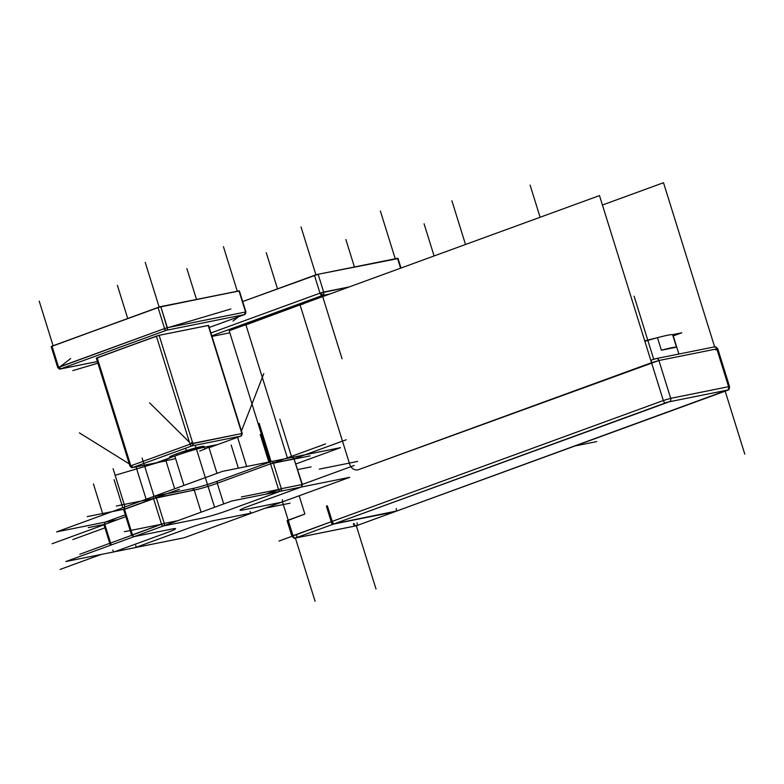 <?xml version="1.0" encoding="UTF-8"?>
<svg xmlns="http://www.w3.org/2000/svg" width="784" height="784" viewBox="0 0 784 784"><rect width="100%" height="100%" fill="white"/><g stroke="black" fill="none" stroke-linecap="round" stroke-linejoin="round"><path stroke-width="1.18" d="M199.724 451.035A22.491 1.588 162.7 0 0 204.761 447.154A22.491 1.588 162.7 0 0 174.812 456.033A22.491 1.588 162.7 0 1 204.761 447.154A22.491 1.588 162.7 0 1 199.724 451.035A22.491 1.588 162.7 0 0 204.761 447.154A22.491 1.588 162.7 0 0 174.812 456.033A22.491 1.588 162.7 0 1 196.892 449.065A22.491 1.588 162.7 0 1 208.74 446.851L216.992 473.36L208.74 446.851A22.491 1.588 162.7 0 0 196.892 449.065A22.491 1.588 162.7 0 0 174.812 456.033A22.491 1.588 162.7 0 0 165.796 460.218A22.491 1.588 162.7 0 1 174.812 456.033L183.956 485.414L174.812 456.033A22.491 1.588 162.7 0 0 175.587 458.552A22.491 1.588 162.7 0 1 174.812 456.033L183.956 485.414L174.812 456.033A22.491 1.588 162.7 0 0 175.587 458.552M202.076 447.684A18.091 1.284 162.7 0 0 198.058 447.301A18.091 1.284 162.7 0 0 176.704 453.838A18.091 1.284 162.7 0 1 198.058 447.301A18.091 1.284 162.7 0 1 202.076 447.684A18.091 1.284 162.7 0 0 198.058 447.301A18.091 1.284 162.7 0 0 176.704 453.838A18.091 1.284 162.7 0 1 194.481 448.223A18.091 1.284 162.7 0 1 204.007 446.439L204.546 448.154L204.007 446.439A18.091 1.284 162.7 0 0 194.481 448.223A18.091 1.284 162.7 0 0 176.704 453.838A18.091 1.284 162.7 0 0 169.462 457.199L169.677 457.915L169.462 457.199A18.091 1.284 162.7 0 1 176.704 453.838A18.091 1.284 162.7 0 0 171.872 457.111A18.091 1.284 162.7 0 1 176.704 453.838L177.135 455.19L176.704 453.838A18.091 1.284 162.7 0 0 171.872 457.111M240.962 436.061L241.864 433.523A1.47 0.51 -158.7 0 0 242.089 433.15L240.953 436.061A1.47 0.51 -158.7 0 1 240.864 436.09L209.005 447.723L240.864 436.09A2.078 1.715 -101.4 0 0 241.864 433.523L208.211 325.448L241.864 433.523A2.078 1.715 78.6 0 1 240.864 436.09A2.078 1.166 -110.1 0 0 240.962 436.061L209.014 447.723L240.962 436.061A2.078 1.166 -110.1 0 1 240.864 436.09L191.806 445.949A1.47 0.784 134.7 0 0 193.207 444.42A2.078 1.313 -166.4 0 0 191.443 442.676A1.47 0.784 134.7 0 1 190.032 444.195L130.83 465.814L97.167 357.739L96.334 358.121L129.997 466.196L130.83 465.814A2.078 1.166 69.9 0 0 132.594 467.558A2.078 1.715 78.6 0 1 132.388 467.617A2.078 1.715 -101.4 0 0 132.594 467.558L165.992 460.845L132.388 467.617A2.078 1.715 -101.4 0 0 132.594 467.558A2.078 1.715 78.6 0 1 130.369 466.166A2.078 1.715 -101.4 0 0 132.388 467.617L129.997 466.196L130.83 465.814L97.167 357.739L96.334 358.121L129.997 466.196L130.83 465.814A2.078 1.166 69.9 0 0 132.594 467.558L165.992 460.845L132.594 467.558A2.078 1.715 78.6 0 1 130.369 466.166A2.078 1.715 -101.4 0 0 132.594 467.558L165.992 460.845L132.594 467.558L191.806 445.949A2.078 1.166 -110.1 0 1 190.032 444.195L130.83 465.814L97.167 357.739L130.83 465.814L190.032 444.195L156.379 336.13L190.032 444.195L130.83 465.814A2.078 1.166 69.9 0 0 132.594 467.558L191.806 445.949A2.078 1.166 -110.1 0 1 190.032 444.195A2.078 1.166 69.9 0 0 191.806 445.949L132.594 467.558A2.078 1.166 69.9 0 1 130.83 465.814L97.167 357.739L96.706 358.092L156.379 336.13L97.167 357.739L159.142 335.307L192.805 443.381A2.078 1.715 78.6 0 1 191.806 445.949A2.078 1.166 -110.1 0 1 190.032 444.195L156.379 336.13L159.142 335.307L192.805 443.381L159.142 335.307L156.379 336.13L190.032 444.195L192.805 443.381L190.032 444.195A2.078 1.166 69.9 0 0 191.806 445.949L132.594 467.558A2.078 1.715 -101.4 0 1 130.369 466.166A2.078 1.715 -101.4 0 0 132.594 467.558M209.005 447.723L240.864 436.09A2.078 1.715 -101.4 0 0 241.864 433.523L208.211 325.448L159.142 335.307L192.805 443.381A2.078 1.715 78.6 0 1 191.806 445.949L240.864 436.09A2.078 1.715 -101.4 0 0 241.864 433.523L192.805 443.381A2.078 1.715 78.6 0 1 191.806 445.949L240.864 436.09A2.078 1.715 -101.4 0 0 241.864 433.523L192.805 443.381L241.864 433.523L208.211 325.448L159.142 335.307L208.573 325.419L242.236 433.493M244.667 314.541L209.22 327.487L244.667 314.541A2.078 1.166 -110.1 0 1 244.569 314.57L209.21 327.477L244.569 314.57A2.078 1.715 -101.4 0 0 245.568 312.003L244.667 314.541A2.078 1.166 -110.1 0 1 244.569 314.57L166.375 330.28L60.339 368.98A2.078 1.715 78.6 0 1 60.133 369.039A2.078 1.715 -101.4 0 0 60.339 368.98L97.402 361.532L60.339 368.98L60.388 368.215A1.47 1.441 -127.6 0 1 58.575 367.235A2.078 1.166 69.9 0 0 60.339 368.98L97.402 361.532L60.339 368.98A2.078 1.715 78.6 0 1 58.114 367.588A2.078 1.715 -101.4 0 0 60.133 369.039L97.402 361.551L60.133 369.039L57.742 367.618L58.575 367.235A2.078 1.166 69.9 0 0 60.339 368.98L97.402 361.532L60.339 368.98A2.078 1.715 78.6 0 1 58.114 367.588L51.538 346.499L52.009 346.146L158.035 307.446L164.601 328.535L167.374 327.712A2.078 1.715 78.6 0 1 166.375 330.28L60.339 368.98A2.078 1.715 78.6 0 1 58.114 367.588L58.575 367.235L52.009 346.146L51.176 346.528L58.114 367.588L58.575 367.235L57.742 367.618L51.176 346.528L52.009 346.146L58.575 367.235L164.601 328.535L158.035 307.446L52.009 346.146L158.035 307.446L164.601 328.535L58.575 367.235A2.078 1.166 69.9 0 0 60.339 368.98L97.402 361.532M209.21 327.477L244.569 314.57A2.078 1.715 -101.4 0 0 245.568 312.003L239.002 290.913L245.568 312.003A2.078 1.715 78.6 0 1 244.569 314.57L244.628 313.816A1.47 1.441 52.4 0 0 245.568 312.003L167.374 327.712L160.798 306.622L239.375 290.884L245.941 311.973L239.375 290.884L238.542 291.276L239.051 291.07M167.6 329.26L160.798 306.622L158.035 307.446L164.601 328.535L58.114 367.588L164.601 328.535A2.078 1.166 69.9 0 0 166.375 330.28A2.078 1.166 -110.1 0 1 164.601 328.535L167.374 327.712L164.601 328.535L158.035 307.446L160.798 306.622L167.374 327.712A2.078 1.715 78.6 0 1 166.375 330.28L60.339 368.98L57.742 367.618L58.575 367.235A2.078 1.166 69.9 0 0 60.339 368.98L166.375 330.28A2.078 1.166 -110.1 0 1 164.601 328.535L167.374 327.712L164.601 328.535L158.035 307.446L239.002 290.913L160.798 306.622L52.009 346.146L58.575 367.235L58.114 367.588M282.485 501.858L293.02 535.688L288.179 520.135L304.868 514.039L287.091 520.703M270.019 461.825L229.193 330.74L599.495 195.588L663.323 400.526L293.02 535.688L288.179 520.135L287.071 520.645L288.179 520.135L287.561 520.605L292.403 536.158A2.764 2.283 -101.4 0 0 295.382 538.01L356.328 525.77L394.538 511.825L356.328 525.77L295.382 538.01L333.592 524.065L295.382 538.01A2.764 2.283 78.6 0 1 292.403 536.158L293.02 535.688A2.764 1.548 69.9 0 0 295.382 538.01L356.328 525.77A2.764 1.548 69.9 0 0 357.043 522.82A2.764 1.548 69.9 0 1 356.328 525.77A2.764 2.283 78.6 0 1 353.359 523.918A2.764 2.283 78.6 0 0 356.328 525.77L295.382 538.01L315.08 601.269M396.978 510.943L333.024 524.016L327.359 505.827L332.21 521.38A2.764 1.548 69.9 0 0 334.562 523.712L395.508 511.472L334.562 523.712A2.764 1.548 -110.1 0 1 332.21 521.38A2.764 1.548 69.9 0 0 334.562 523.712L669.369 401.761A2.764 2.283 -101.4 0 0 670.692 398.341A2.764 2.283 78.6 0 1 669.369 401.761L727.248 390.138A2.764 2.283 -101.4 0 0 728.581 386.708A2.764 2.283 78.6 0 1 727.248 390.138L669.369 401.761A2.764 2.283 -101.4 0 0 670.692 398.341L728.581 386.708L670.692 398.341L658.913 360.513A2.764 2.283 -101.4 0 0 656.218 358.582A2.764 2.283 78.6 0 1 658.913 360.513L716.801 348.89L728.581 386.708L716.801 348.89A2.764 2.283 -101.4 0 0 713.822 347.038A2.764 2.283 78.6 0 1 716.801 348.89A2.764 2.283 -101.4 0 0 713.822 347.038A2.764 2.283 78.6 0 1 716.801 348.89L658.913 360.513L651.543 362.698A2.764 1.548 -110.1 0 1 652.131 359.797A2.764 1.548 69.9 0 0 651.543 362.698L358.562 469.636A8.301 6.85 -101.4 0 1 349.635 464.089L300.047 304.878L245.872 324.654L287.503 458.287L245.872 324.654L244.765 325.164L245.872 324.654L287.503 458.287L245.872 324.654L245.255 325.135L300.047 304.878L349.635 464.089A8.301 6.85 -101.4 0 0 358.562 469.636A8.301 6.85 78.6 0 1 349.635 464.089L300.047 304.878L303.731 303.79M398.007 258.397L316.609 274.576L242.697 301.556L318.137 274.273L314.453 275.36L319.99 293.157L314.453 275.36L242.697 301.556L318.137 274.273L323.684 292.06L319.99 293.157L349.233 286.924L323.684 292.06L318.137 274.273L397.978 258.289L401.016 268.03L397.978 258.289L396.871 258.808L397.488 258.328L400.565 268.197L397.488 258.328L318.137 274.273L397.488 258.328L400.565 268.197M349.635 464.089A8.301 6.85 -101.4 0 0 358.562 469.636L651.543 362.698L663.323 400.526L651.543 362.698L358.562 469.636L651.543 362.698L663.323 400.526L651.543 362.698L358.562 469.636L658.913 360.513L716.801 348.89L728.581 386.708A2.764 2.283 78.6 0 1 727.248 390.138L669.369 401.761A2.764 2.283 78.6 0 0 670.692 398.341L728.581 386.708L670.692 398.341L658.913 360.513L651.543 362.698L658.913 360.513L716.801 348.89L715.557 349.84L717.781 348.811L716.801 348.89L728.581 386.708L670.692 398.341L728.581 386.708A2.764 2.283 78.6 0 1 727.248 390.138L395.508 511.472L334.562 523.712L665.675 402.858A2.764 1.548 -110.1 0 1 663.323 400.526L332.21 521.38A2.764 1.548 69.9 0 0 334.562 523.712L665.675 402.858A2.764 1.548 -110.1 0 1 663.323 400.526A2.764 1.548 69.9 0 0 665.675 402.858A2.764 1.548 -110.1 0 1 663.323 400.526L332.21 521.38L327.359 505.827L326.389 506.18L327.359 505.827L332.21 521.38L663.323 400.526L651.543 362.698L658.913 360.513L670.692 398.341L663.323 400.526A2.764 1.548 69.9 0 0 665.675 402.858A2.764 1.548 -110.1 0 1 663.323 400.526L670.692 398.341L663.323 400.526L670.692 398.341L658.913 360.513L716.801 348.89L658.913 360.513L716.801 348.89L728.581 386.708A2.764 2.283 78.6 0 1 727.248 390.138L726.631 390.608A2.764 1.548 69.9 0 0 726.758 390.579A2.764 1.548 -110.1 0 1 726.631 390.608L395.508 511.472A2.764 1.548 69.9 0 0 395.636 511.433A2.764 1.548 69.9 0 1 395.508 511.472L728.787 389.824L667.831 402.065L334.562 523.712L395.508 511.472A2.764 1.548 69.9 0 0 396.224 508.522A2.764 1.548 69.9 0 1 395.508 511.472A2.764 1.548 69.9 0 0 396.224 508.522M356.455 525.731L295.098 538.089C295.009 538.902 293.941 538.275 291.913 536.197L293.02 535.688A2.764 1.548 69.9 0 0 295.382 538.01A2.764 2.283 78.6 0 1 295.098 538.089A2.764 2.283 -101.4 0 0 295.382 538.01L333.592 524.065L394.538 511.825A2.764 1.548 -110.1 0 0 394.675 511.785L356.455 525.731A2.764 1.548 -110.1 0 1 356.328 525.77A2.764 2.283 78.6 0 1 356.054 525.848L356.455 525.731A2.764 1.548 -110.1 0 1 356.328 525.77A2.764 1.548 69.9 0 0 356.455 525.731L394.675 511.785A2.764 1.548 -110.1 0 1 394.538 511.825L333.592 524.065L295.382 538.01L333.592 524.065A2.764 1.548 -110.1 0 1 331.24 521.732L293.02 535.688A2.764 1.548 69.9 0 0 295.382 538.01A2.764 2.283 78.6 0 1 292.403 536.158L331.24 521.732A2.764 1.548 69.9 0 0 333.592 524.065L394.538 511.825L356.328 525.77L394.538 511.825L356.328 525.77L376.036 589.029M676.376 346.773L676.494 347.175A30.272 2.136 162.7 0 0 661.373 350.213L657.472 337.688A30.272 2.136 162.7 0 0 644.889 341.334A30.272 2.136 162.7 0 1 672.917 334.837A30.272 2.136 162.7 0 0 672.594 334.65L676.376 346.773L672.594 334.65L681.806 332.798L673.25 335.924M302.399 484.502L301.076 487.089L302.399 484.502L294.02 458.836L302.399 484.502L281.329 488.697L265.766 494.185L278.565 489.51A2.078 1.166 69.9 0 0 280.329 491.254L227.046 510.707L280.329 491.254A2.078 1.166 -110.1 0 1 278.565 489.51L270.558 463.814L278.565 489.51L265.766 494.185L281.329 488.697L273.322 462.991L281.329 488.697L278.565 489.51L270.558 463.814L217.276 483.258L223.714 503.936L217.276 483.258L270.558 463.814A2.078 1.166 -110.1 0 1 270.999 461.629A2.078 1.166 -110.1 0 1 271.088 461.609L222.411 471.38L154.125 496.301M349.713 477.319L183.936 537.824L65.866 561.54L231.643 501.035L349.713 477.319M293.559 459.189L273.322 462.991A2.078 1.715 78.6 0 0 271.088 461.609A2.078 1.166 69.9 0 0 270.558 463.814L217.276 483.258A17.297 1.225 -17.3 0 1 194.236 490.098L156.281 497.722L164.287 523.418L161.524 524.241L164.287 523.418A2.078 1.715 78.6 0 1 163.288 525.986L201.243 518.361A19.375 1.372 162.7 0 0 227.046 510.707A19.375 1.372 162.7 0 1 201.243 518.361L163.288 525.986L134.221 536.599L172.176 528.975A19.375 1.372 162.7 0 1 167.835 532.316L114.552 551.769A2.078 1.166 69.9 0 1 112.788 550.015A2.078 1.166 69.9 0 0 114.552 551.769A2.078 1.715 -101.4 0 1 114.346 551.818L135.044 547.663A2.078 1.715 -101.4 0 0 135.25 547.604L188.542 528.161A19.375 1.372 162.7 0 1 214.346 520.498L252.291 512.883A2.078 1.715 -101.4 0 1 252.085 512.932A2.078 1.715 -101.4 0 0 252.291 512.883A2.078 1.166 -110.1 0 0 252.389 512.854L281.456 502.24A2.078 1.166 -110.1 0 1 281.358 502.27L243.403 509.894A19.375 1.372 162.7 0 1 247.744 506.552L301.027 487.099A2.078 1.166 -110.1 0 0 301.125 487.07A2.078 1.166 -110.1 0 1 301.027 487.099A2.078 1.715 -101.4 0 0 302.026 484.532L294.02 458.836A2.078 1.715 78.6 0 0 291.795 457.444A2.078 1.715 78.6 0 1 294.02 458.836L293.559 459.189L294.02 458.836A2.078 1.715 78.6 0 0 291.795 457.444A2.078 1.715 78.6 0 1 292.001 457.386A2.078 1.715 -101.4 0 0 291.795 457.444A2.078 1.715 78.6 0 1 292.001 457.386L294.392 458.807L270.558 463.814L217.276 483.258A2.078 1.166 -110.1 0 1 217.707 481.082C207.995 484.522 199.489 487.04 192.207 488.648A2.078 1.715 78.6 0 0 192.002 488.706A2.078 1.715 78.6 0 1 194.236 490.098A17.297 1.225 162.7 0 0 217.276 483.258A2.078 1.166 -110.1 0 1 217.707 481.082A2.078 1.166 -110.1 0 1 217.805 481.053A2.078 1.166 69.9 0 0 217.707 481.082A2.078 1.166 69.9 0 0 217.276 483.258A17.297 1.225 -17.3 0 1 194.236 490.098L201.116 512.177L194.236 490.098A2.078 1.715 78.6 0 0 192.002 488.706A2.078 1.715 78.6 0 1 194.236 490.098A17.297 1.225 162.7 0 0 217.276 483.258A17.297 1.225 -17.3 0 1 194.236 490.098L201.116 512.177L194.236 490.098L153.517 498.536A2.078 1.166 -110.1 0 1 153.958 496.36A2.078 1.166 -110.1 0 1 154.056 496.331A2.078 1.715 78.6 0 1 156.281 497.722L164.287 523.418L177.703 520.723L164.287 523.418L156.281 497.722L194.236 490.098A2.078 1.715 -101.4 0 0 192.002 488.706A2.078 1.715 78.6 0 1 194.236 490.098L201.116 512.177L194.236 490.098L156.281 497.722L164.287 523.418L177.703 520.723L164.287 523.418A2.078 1.715 78.6 0 1 163.288 525.986A2.078 1.166 -110.1 0 1 161.524 524.241L153.517 498.536L161.524 524.241L132.457 534.845A2.078 1.166 69.9 0 0 134.221 536.599L172.176 528.975A19.375 1.372 162.7 0 1 167.835 532.316L114.552 551.769A2.078 1.715 78.6 0 1 114.346 551.818A2.078 1.715 -101.4 0 0 114.552 551.769L135.25 547.604L188.542 528.161A19.375 1.372 162.7 0 1 214.346 520.498L252.291 512.883A2.078 1.166 69.9 0 0 252.389 512.854A2.078 1.166 -110.1 0 1 252.291 512.883L281.358 502.27L243.403 509.894A19.375 1.372 162.7 0 1 247.744 506.552L301.027 487.099L280.329 491.254A2.078 1.166 -110.1 0 1 278.565 489.51L281.329 488.697A2.078 1.715 78.6 0 1 280.329 491.254A2.078 1.715 -101.4 0 0 281.329 488.697A2.078 1.715 78.6 0 1 280.329 491.254L227.046 510.707L280.329 491.254A2.078 1.166 -110.1 0 1 278.565 489.51L270.558 463.814A2.078 1.166 -110.1 0 1 270.999 461.629A2.078 1.166 -110.1 0 1 271.088 461.609A2.078 1.715 78.6 0 1 271.303 461.551A2.078 1.715 -101.4 0 0 271.088 461.609A2.078 1.715 78.6 0 1 273.322 462.991L294.02 458.836L273.322 462.991A2.078 1.715 -101.4 0 0 271.303 461.551A2.078 1.715 78.6 0 1 273.322 462.991L281.329 488.697L302.026 484.532A2.078 1.715 78.6 0 1 301.027 487.099A2.078 1.715 -101.4 0 0 302.026 484.532L294.02 458.836A2.078 1.715 -101.4 0 0 292.001 457.386A2.078 1.715 78.6 0 1 294.02 458.836L302.026 484.532L354.231 465.48M179.428 489.275L153.517 498.536L161.524 524.241A2.078 1.166 69.9 0 0 163.288 525.986A2.078 1.715 78.6 0 0 164.287 523.418A2.078 1.715 78.6 0 1 163.288 525.986A2.078 1.166 -110.1 0 1 161.524 524.241L153.517 498.536A2.078 1.166 -110.1 0 1 154.056 496.331A2.078 1.715 -101.4 0 1 156.281 497.722L153.517 498.536L156.281 497.722A2.078 1.715 -101.4 0 0 154.262 496.272L192.207 488.648A2.078 1.715 78.6 0 1 194.236 490.098L156.281 497.722A2.078 1.715 -101.4 0 0 154.056 496.331A2.078 1.166 69.9 0 0 153.958 496.36A2.078 1.166 69.9 0 0 153.517 498.536L124.45 509.149L153.517 498.536L161.524 524.241L164.287 523.418L161.524 524.241A2.078 1.166 69.9 0 0 163.288 525.986L134.221 536.599A2.078 1.715 78.6 0 1 134.015 536.658A2.078 1.715 -101.4 0 0 134.221 536.599L172.176 528.975A19.375 1.372 162.7 0 1 167.835 532.316L114.552 551.769L135.25 547.604A2.078 1.166 69.9 0 0 135.348 547.575A2.078 1.166 -110.1 0 1 135.25 547.604A2.078 1.166 69.9 0 0 135.789 545.399A2.078 1.166 69.9 0 1 135.25 547.604L188.542 528.161A19.375 1.372 162.7 0 1 214.346 520.498L252.291 512.883L281.358 502.27A2.078 1.715 -101.4 0 0 282.358 499.702A2.078 1.715 78.6 0 1 281.358 502.27L243.403 509.894A19.375 1.372 162.7 0 1 247.744 506.552L301.027 487.099L280.329 491.254A2.078 1.166 -110.1 0 1 278.565 489.51L270.558 463.814L278.565 489.51A2.078 1.166 -110.1 0 0 280.329 491.254A2.078 1.715 -101.4 0 0 281.329 488.697L273.322 462.991L325.527 443.94M252.389 512.854L281.456 502.24A2.078 1.166 -110.1 0 1 281.358 502.27L243.403 509.894A19.375 1.372 162.7 0 1 247.744 506.552L301.027 487.099L247.744 506.552L301.027 487.099L280.329 491.254L227.046 510.707A19.375 1.372 162.7 0 1 201.243 518.361L163.288 525.986A2.078 1.166 -110.1 0 1 161.524 524.241L153.517 498.536A2.078 1.166 -110.1 0 1 154.056 496.331A2.078 1.715 -101.4 0 1 156.281 497.722L124.45 509.149L132.457 534.845L124.45 509.149L123.627 509.531L124.45 509.149A2.078 1.166 -110.1 0 1 124.891 506.964A2.078 1.166 69.9 0 0 124.45 509.149L132.457 534.845L131.624 535.237L132.457 534.845L131.624 535.237L123.627 509.531L131.624 535.237L134.015 536.658L133.015 536.609M156.281 497.722L153.517 498.536A2.078 1.166 -110.1 0 1 154.056 496.331A2.078 1.715 -101.4 0 1 156.281 497.722L123.99 509.512L131.996 535.207L161.524 524.241L132.457 534.845A2.078 1.166 69.9 0 0 134.221 536.599L172.176 528.975A19.375 1.372 162.7 0 1 167.835 532.316L114.552 551.769L135.25 547.604L188.542 528.161L135.25 547.604A2.078 1.166 69.9 0 0 135.789 545.399A2.078 1.166 69.9 0 1 135.25 547.604A2.078 1.166 69.9 0 0 135.789 545.399M125.832 516.636L104.782 524.32L125.832 516.636L104.782 524.32L111.22 544.988L104.782 524.32L103.949 524.702L125.832 516.636L104.782 524.32A2.078 1.166 -110.1 0 1 105.223 522.134A2.078 1.166 69.9 0 0 104.782 524.32L111.22 544.988L104.782 524.32A2.078 1.166 -110.1 0 1 105.321 522.115A2.078 1.166 69.9 0 0 105.223 522.134A2.078 1.166 -110.1 0 1 105.321 522.115A2.078 1.166 -110.1 0 0 104.782 524.32L88.298 527.632M292.256 457.356L340.481 447.664L295.98 463.912M124.725 507.032L56.634 531.885L117.58 519.645M116.336 506.013L153.517 498.536L124.45 509.149A2.078 1.166 -110.1 0 1 124.989 506.944A2.078 1.166 69.9 0 0 124.891 506.964A2.078 1.166 -110.1 0 1 124.989 506.944L113.082 468.724M165.943 460.698L157.29 462.433L192.325 449.644L217.246 444.636L208.985 447.654M51.185 346.577L159.652 306.858L239.394 290.962M244.569 314.57L166.375 330.28L60.339 368.98L166.375 330.28L244.569 314.57A2.078 1.715 -101.4 0 0 245.568 312.003L167.374 327.712A2.078 1.715 78.6 0 1 166.375 330.28L244.569 314.57L245.941 311.973M245.568 312.003L239.002 290.913L245.568 312.003L167.374 327.712L160.798 306.622L239.002 290.913L238.542 291.276L239.002 290.913L245.568 312.003L239.002 290.913L245.568 312.003L167.374 327.712L164.601 328.535L164.807 330.113A2.078 2.038 52.4 0 0 167.021 329.946M132.28 466.431A2.078 0.715 -158.7 0 1 130.056 465.049M167.835 532.316L114.552 551.769A2.078 1.166 69.9 0 1 112.788 550.015A2.078 1.166 69.9 0 0 114.552 551.769L135.25 547.604A2.078 1.715 -101.4 0 1 134.838 547.693A2.078 1.715 -101.4 0 0 135.25 547.604A2.078 1.166 69.9 0 0 135.348 547.575L135.044 547.663A2.078 1.715 -101.4 0 0 135.25 547.604L188.542 528.161A19.375 1.372 162.7 0 1 214.346 520.498L252.291 512.883A2.078 1.166 69.9 0 0 252.477 512.814A2.078 1.166 -110.1 0 1 252.291 512.883L281.358 502.27L243.403 509.894M654.405 358.974L655.473 358.758M602.435 205.016L663.509 182.731L714.636 346.871M211.817 335.826L322.351 295.48L330.015 293.941L322.351 295.48L211.817 335.826M211.994 336.405L229.83 332.798M396.871 258.808L318.137 274.273L323.684 292.06A2.764 2.283 78.6 0 1 322.351 295.48A2.764 1.548 69.9 0 1 319.99 293.157L210.925 332.965L319.99 293.157A2.764 1.548 69.9 0 0 322.351 295.48A2.764 2.283 78.6 0 0 323.684 292.06A2.764 2.283 78.6 0 1 322.351 295.48L330.015 293.941L322.351 295.48A2.764 1.548 69.9 0 1 319.99 293.157L210.925 332.965L319.99 293.157L314.453 275.36L319.99 293.157A2.764 1.548 69.9 0 0 322.351 295.48L330.015 293.941L322.351 295.48A2.764 2.283 78.6 0 0 323.684 292.06L319.99 293.157L314.453 275.36L319.99 293.157L349.233 286.924L323.684 292.06L318.137 274.273L242.697 301.556M655.943 358.66A2.764 2.283 -101.4 0 1 658.913 360.513A2.764 2.283 -101.4 0 0 655.943 358.66A2.764 2.283 -101.4 0 1 658.913 360.513A2.764 2.283 -101.4 0 0 655.943 358.66L652.259 359.758A2.764 1.548 -110.1 0 0 652.131 359.797A2.764 1.548 -110.1 0 1 652.259 359.758A2.764 1.548 -110.1 0 0 651.543 362.698A2.764 1.548 -110.1 0 1 652.259 359.758A2.764 1.548 -110.1 0 0 651.543 362.698A2.764 1.548 -110.1 0 1 652.259 359.758A2.764 1.548 -110.1 0 0 651.543 362.698A2.764 1.548 -110.1 0 1 652.131 359.797L656.218 358.582A2.764 2.283 -101.4 0 0 655.943 358.66A2.764 2.283 78.6 0 1 656.218 358.582L652.131 359.797M728.581 386.708L729.561 386.639L729.247 388.962L728.218 389.942L729.247 388.962L729.561 386.639L728.581 386.708L729.561 386.639L717.781 348.811C715.714 346.665 714.489 346.048 714.106 346.959A2.764 2.283 -101.4 0 0 713.822 347.038A2.764 2.283 -101.4 0 1 716.801 348.89L715.557 349.84L716.929 349.311M396.028 511.364L332.063 524.369L326.389 506.18L331.24 521.732A2.764 1.548 -110.1 0 0 333.592 524.065L295.382 538.01L356.328 525.77L295.382 538.01A2.764 2.283 78.6 0 1 292.403 536.158M327.359 505.827L326.389 506.18L331.24 521.732L293.02 535.688L288.179 520.135L293.02 535.688L291.913 536.197C293.941 538.275 295.009 538.902 295.098 538.089L356.054 525.848A2.764 2.283 -101.4 0 0 356.328 525.77L394.538 511.825L356.328 525.77A2.764 1.548 69.9 0 0 357.043 522.82M356.054 525.848A2.764 2.283 -101.4 0 0 356.328 525.77A2.764 2.283 78.6 0 1 353.359 523.918M299.174 495.772L304.868 514.039L287.561 520.605L304.868 514.039L299.174 495.772M644.732 340.824L657.472 337.688L661.373 350.213L657.472 337.688A30.272 2.136 162.7 0 0 644.889 341.334A30.272 2.136 162.7 0 1 657.472 337.688L661.373 350.213L676.494 347.175A30.272 2.136 162.7 0 0 661.373 350.213A30.272 2.136 162.7 0 1 676.494 347.175M250.067 511.491A2.078 1.715 -101.4 0 0 252.291 512.883L214.346 520.498L252.291 512.883A2.078 1.715 -101.4 0 1 250.067 511.491A2.078 1.715 -101.4 0 0 252.291 512.883L281.358 502.27L252.291 512.883A2.078 1.166 69.9 0 0 252.477 512.814A2.078 1.166 -110.1 0 1 252.291 512.883L281.358 502.27A2.078 1.166 -110.1 0 0 281.456 502.24M217.276 483.258L223.714 503.936L217.276 483.258A2.078 1.166 -110.1 0 1 217.805 481.053A2.078 1.166 -110.1 0 0 217.276 483.258A2.078 1.166 -110.1 0 1 217.805 481.053A2.078 1.166 -110.1 0 0 217.707 481.082L270.999 461.629A2.078 1.166 69.9 0 0 270.558 463.814L217.276 483.258M87.269 516.617L124.45 509.149L132.457 534.845A2.078 1.166 69.9 0 0 134.221 536.599L163.288 525.986L134.221 536.599L163.288 525.986L201.243 518.361L163.288 525.986A2.078 1.166 69.9 0 1 161.524 524.241L132.457 534.845A2.078 1.166 69.9 0 0 134.221 536.599A2.078 1.715 78.6 0 1 134.015 536.658L134.015 536.658M153.517 498.536A2.078 1.166 -110.1 0 1 153.958 496.36A2.078 1.166 -110.1 0 1 154.056 496.331L142.149 458.111M162.67 524.006L124.342 531.709M131.663 535.325L108.849 543.655M146.128 499.222L136.044 466.862M103.086 514.941L93.414 483.895M101.136 554.455L60.113 569.429M122.833 507.728L114.111 479.73M238.375 468.175L231.153 445.008M265.139 508.199L290.011 503.201M268.834 462.06L260.219 434.395M237.415 436.786L246.676 466.509M291.785 457.435L279.888 419.224M271.088 461.6L259.19 423.38M214.571 507.268L195.255 445.253L214.571 507.268M205.33 477.613L195.255 445.253M191.58 488.795A2.078 1.754 79.2 0 1 193.854 490.167A2.078 1.754 79.2 0 0 191.58 488.795M293 457.435L292.001 457.386A2.078 1.715 78.6 0 1 294.02 458.836L346.234 439.775M294.451 459.012L310.043 455.886M297.744 469.567L311.072 466.892M104.929 527.848L72.814 539.578M103.978 524.8L52.107 543.733M104.782 524.32L104.321 524.672L104.782 524.32A2.078 1.166 -110.1 0 1 105.321 522.115A2.078 1.166 -110.1 0 0 105.223 522.134L125.273 514.823L105.223 522.134A2.078 1.166 -110.1 0 0 104.782 524.32L111.22 544.988M186.357 450.604L185.602 448.203L186.357 450.604M97.912 363.168L72.765 370.626M127.714 318.51L117.404 285.396M237.307 291.256L223.43 246.695M238.512 316.785L233.005 321.038M168.521 327.477L230.917 308.965M159.142 307.073L145.226 262.405M60.192 366.647L70.678 358.553M53.106 345.744L39.2 301.105M189.424 442.225L149.568 402.819M129.282 463.903L79.409 432.876M158.956 462.276L115.885 475.055M241.256 431.543L263.796 373.625M240.864 436.09A2.078 1.715 -101.4 0 0 241.864 433.523L208.211 325.448L241.864 433.523L190.032 444.195L156.379 336.13L190.032 444.195A2.078 1.166 69.9 0 0 191.806 445.949L240.864 436.09A2.078 1.715 -101.4 0 0 241.864 433.523L208.211 325.448L207.74 325.811M279.712 489.285L241.374 496.978M281.387 488.942L262.081 492.822M301.027 487.099A2.078 1.715 -101.4 0 0 302.026 484.532L294.02 458.836L302.026 484.532A2.078 1.715 -101.4 0 1 301.027 487.099L280.329 491.254L301.027 487.099A2.078 1.715 -101.4 0 0 302.026 484.532A2.078 1.715 -101.4 0 1 301.027 487.099A2.078 1.166 -110.1 0 0 301.125 487.07M132.516 535.021L79.782 554.259M273.322 462.991L270.558 463.814A2.078 1.166 69.9 0 1 271.088 461.609A2.078 1.715 78.6 0 1 273.322 462.991L270.558 463.814A2.078 1.166 69.9 0 1 271.088 461.609A2.078 1.715 78.6 0 1 273.322 462.991L294.02 458.836M134.221 536.599A2.078 1.166 69.9 0 1 132.457 534.845L131.996 535.207L132.457 534.845L124.45 509.149A2.078 1.166 -110.1 0 1 124.989 506.944A2.078 1.166 -110.1 0 0 124.45 509.149L123.99 509.512M52.009 346.146L51.538 346.499L52.009 346.146L58.575 367.235L52.009 346.146M112.788 550.015A2.078 1.166 69.9 0 0 114.552 551.769L135.25 547.604A2.078 1.715 -101.4 0 1 134.838 547.693M575.054 445.949L596.683 441.598M465.51 244.49L451.907 200.802M354.427 266.981L345.871 239.502M434.091 255.956L424.075 223.793M540.117 217.256L530.102 185.093M395.234 258.789L380.358 211.014M321.528 292.844L342.049 358.749M277.516 288.845L266.246 252.654M315.923 274.87L301.007 226.948M196.51 299.449L186.896 268.598M357.631 461.423L319.294 469.126M653.729 359.258L634.089 296.185M724.994 390.589L744.8 454.181M356.328 525.77A2.764 1.548 69.9 0 1 353.976 523.438A2.764 1.548 69.9 0 0 356.328 525.77L295.382 538.01A2.764 2.283 78.6 0 0 296.705 534.59A2.764 2.283 78.6 0 1 295.382 538.01A2.764 1.548 69.9 0 1 293.02 535.688A2.764 1.548 69.9 0 0 295.382 538.01M291.952 536.325L278.947 541.078M726.631 390.608L395.508 511.472L726.631 390.608A2.764 1.548 69.9 0 0 726.758 390.579L395.636 511.433L726.758 390.579M245.872 324.654L287.503 458.287L245.872 324.654L245.255 325.135M114.552 551.769L135.25 547.604A2.078 1.715 -101.4 0 1 135.044 547.663L135.348 547.575M271.088 461.609A2.078 1.166 69.9 0 0 270.999 461.629L217.707 481.082C207.995 484.522 199.489 487.04 192.207 488.648L154.262 496.272A2.078 1.715 -101.4 0 0 154.056 496.331M124.45 509.149A2.078 1.166 -110.1 0 1 124.891 506.964A2.078 1.166 -110.1 0 1 124.989 506.944M241.864 433.523L208.211 325.448M729.561 386.639L717.781 348.811L716.801 348.89A2.764 2.283 -101.4 0 0 714.106 346.959L656.218 358.582L714.106 346.959M110.368 545.301L103.949 524.702L110.368 545.301M292.001 457.386L271.303 461.551L292.001 457.386M124.891 506.964L154.262 496.272L124.891 506.964L123.627 509.531M174.695 488.795L165.796 460.218L174.695 488.795M291.913 536.197L287.071 520.645L291.913 536.197M678.895 354.035L676.729 347.087L678.895 354.035M676.621 346.724L672.917 334.837L676.621 346.724M114.346 551.818L135.044 547.663M132.388 467.617L165.992 460.865"/></g></svg>
